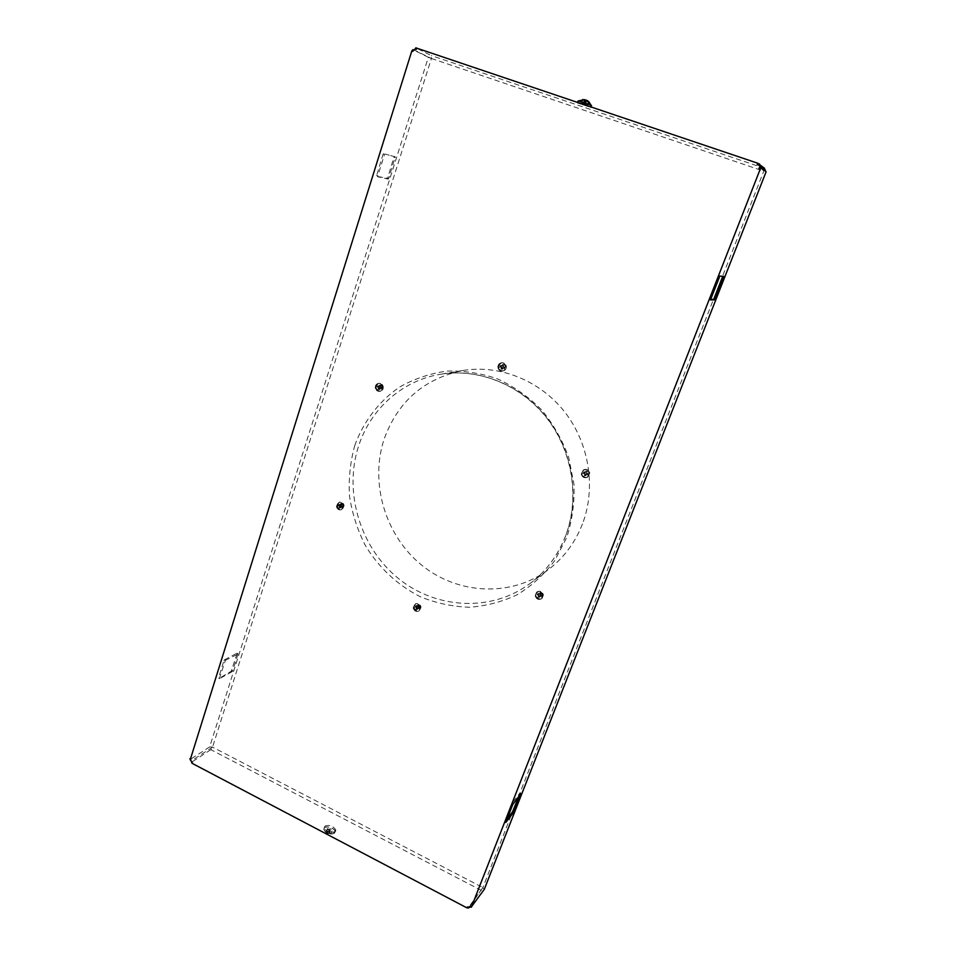 <?xml version="1.0" encoding="UTF-8"?>
<svg xmlns="http://www.w3.org/2000/svg" width="956" height="956" viewBox="0 0 956 956"><rect width="100%" height="100%" fill="white"/><g stroke="black" fill="none" stroke-linecap="round" stroke-linejoin="round"><path stroke-width="0.72" stroke-dasharray="4.78 3.58" d="M582.419 524.055C575.13 542.638 563.885 557.754 548.648 569.406C511.52 597.512 457.96 594.728 421.668 565.139C385.268 535.623 369.518 483.043 384.181 438.983C397.815 401.556 424.01 378.731 462.776 370.51C499.367 364.356 539.722 380.249 564.566 411.785C589.338 443.345 596.269 487.907 582.419 524.055M354.736 445.604C363.411 421.656 378.923 401.257 399.608 387.049C414.211 378.815 429.937 373.497 446.799 371.107C463.947 370.546 480.88 373.151 497.622 378.923C513.826 386.475 528.441 396.74 541.466 409.73C553.201 424.01 562.283 439.891 568.689 457.374L574.006 484.405C574.64 502.784 572.214 520.482 566.717 537.511L554.647 560.742C544.155 574.544 531.691 585.861 517.268 594.692C502.055 601.874 486.09 606.056 469.384 607.251C452.618 606.69 436.366 603.236 420.616 596.879C397.78 585.466 378.588 567.505 365.168 545.171C357.341 529.636 352.131 513.3 349.514 496.164C348.486 478.908 350.219 462.059 354.736 445.604M413.279 607.956C416.338 612.569 418.692 612.402 420.329 607.43C417.258 602.806 414.904 602.985 413.279 607.956M336.476 506.489C339.488 511.03 341.77 510.791 343.312 505.76C340.288 501.219 338.018 501.458 336.476 506.489M375.385 387.909C378.48 392.534 380.846 392.211 382.472 386.917C379.365 382.292 376.999 382.615 375.385 387.909M498.028 367.534C501.279 372.314 503.824 371.968 505.64 366.459C502.378 361.667 499.845 362.025 498.028 367.534M581.356 474.08C584.666 478.956 587.295 478.669 589.231 473.232C585.909 468.356 583.28 468.643 581.356 474.08M535.264 595.827C538.479 600.607 541 600.416 542.841 595.253C539.614 590.473 537.093 590.653 535.264 595.827M759.805 167.073L763.856 171.172L766.079 171.817M764.477 169.308L482.864 887.55L484.298 889.307M763.713 171.052L764.214 169.75L757.2 164.563M764.214 169.75L765.481 170.18M469.551 906.885L482.864 887.55L212.543 747.114L209.663 746.887L428.348 57.312L431.407 58.483L431.323 55.579L415.944 47.884L415.537 49.162L414.964 48.876M588.944 106.797L577.472 103.021L588.944 106.797M481.406 890.442L210.87 749.671L212.543 747.114L431.407 58.483L414.557 50.154M416.374 49.342L415.537 49.162M192.299 762.326L191.869 761.251L191.152 761.729M210.87 749.671L191.582 762.195L191.869 761.251M335.747 830.119C336.393 834.528 324.192 831.887 324.192 827.597L324.992 825.996C329.485 824.658 333.046 825.9 335.687 829.736L335.747 830.119M482.864 887.55L469.085 906.647M469.169 906.957L467.4 906.933M507.17 818.802L504.828 821.539L512.225 802.921L519.897 793.122L518.642 796.611M722.688 276.356L718.577 275.615L718.147 276.404L709.424 298.69L709.233 299.479L710.571 299.455M471.643 907.089L470.46 906.718M412.932 51.373L413.984 50.047L413.434 49.772M190.901 759.112L190.531 760.295M212.543 747.114L191.451 760.785M388.71 178.425L388.184 179.095L377.5 176.717L384.671 153.976L395.246 156.82L388.71 178.425L376.425 176.322L383.045 154.263L384.133 154.657M428.348 57.312L412.896 49.676M209.663 746.887L190.34 759.351L191.248 759.829M384.671 153.976L395.246 156.82L394.171 156.426L387.646 178.031M383.583 153.581L383.045 154.263M223.955 660.596L224.493 659.795L225.437 660.261L219.51 678.198L218.566 677.732L223.955 660.596L224.899 661.062M224.493 659.795L237.04 653.175L237.984 654.083L225.437 660.261M237.052 653.617L231.197 671.243L219.51 678.198M237.984 654.083L232.643 670.921L231.722 670.455M231.197 671.243L232.117 671.71L232.643 670.921M232.117 671.71L219.522 678.64M327.812 830.788L327.012 833.058L328.661 830.011L327.812 830.788L329.031 831.421L328.231 833.704L329.868 830.645L331.565 831.541L330.764 833.823L328.924 833.321M329.031 831.421L329.868 830.645M330.465 830.095L329.521 832.772L330.465 830.095L332.162 830.991L330.764 833.823M327.012 833.058L328.231 833.704M331.302 829.33L330.095 828.685L328.314 832.138L329.258 829.461L327.561 828.565L326.761 830.848L328.314 832.138M330.095 828.685L329.258 829.461M330.501 831.601L329.294 830.967M331.362 833.262L329.521 832.772M326.761 830.848L326.163 831.397L327.717 832.688M334.97 831.612C334.911 827.526 323.379 825.004 323.893 829.199L324.12 830.047C326.617 833.214 329.844 834.349 333.799 833.441L334.97 831.612L330.059 832.963M335.209 831.66C335.15 827.406 323.116 824.777 323.654 829.151L323.726 829.581C326.366 833.405 329.928 834.648 334.409 833.309L335.209 831.66M327.561 828.565L326.163 831.397M326.964 829.115L328.661 830.011M331.565 831.541L332.162 830.991M585.311 100.225L584.666 103.917L586.171 104.419L586.912 100.44L585.622 104.096L587.725 104.813L588.824 101.695M586.518 100.201L585.227 103.869L585.777 100.416M584.666 103.917L585.765 100.81L587.259 101.312M584.678 103.547L583.172 103.033L584.271 99.914M583.172 103.033L581.63 102.651L582.718 99.532L584.964 99.842M584.881 100.069L583.734 103.368M589.494 104.61L578.488 100.978L589.494 104.586M578.213 100.882L591.477 105.578M581.63 102.651L583.112 99.771M582.025 102.889L584.116 103.595M587.725 104.813L588.43 101.456M587.331 104.574L585.227 103.869M416.254 605.53L415.334 606.235L416.051 605.757L415.334 606.235L416.565 606.845L415.43 606.319L415.155 607.084L416.458 607.992L416.051 609.151L416.935 609.593L417.557 608.207L418.704 608.733L419.158 607.992L417.676 607.06L418.083 605.901L417.294 605.399L416.78 606.678L417.461 606.176L416.207 605.734L415.597 606.486L417.079 607.311L416.673 608.972L417.844 609.175L418.381 607.908L419.756 608.41L418.943 605.136L415.872 605.698M418.943 605.136L417.844 607.084L418.931 605.507L417.844 604.897M419.756 608.41L417.569 608.303L419.481 608.41L419.899 607.215M415.597 606.486L415.155 607.18L415.334 606.235L415.155 607.18L417.186 607.395L416.708 608.829L417.844 609.175M416.29 607.622L415.071 607.012L417.103 607.203L416.541 608.566M415.788 606.845L417.115 607.203L416.302 607.717L415.98 609.056L416.673 608.972M416.458 607.992L416.039 609.247L417.461 609.331M420.031 607.622L419.433 608.53M418.166 604.766L417.414 605.387L419.146 605.495M338.89 505.186L339.356 504.421L338.269 505.557L339.272 504.505L338.508 504.78L339.798 505.198L338.591 504.852L338.328 505.628L339.44 506.13L339.225 507.672L339.966 508.114L340.683 506.68L341.794 507.182L342.224 506.441L340.778 505.533L341.161 504.362L340.432 503.872L339.798 505.198L340.718 504.864L339.153 504.398L338.89 505.186L340.372 506.011L339.966 507.66L341.101 507.827L341.639 506.584L342.941 507.003L342.129 503.74L341.065 503.537L340.814 504.684L339.153 504.398M342.129 503.74L340.957 505.569L342.117 504.111L341.065 503.537M342.941 507.003L340.599 506.788L342.642 507.015L343.073 505.82M339.535 504.23L338.328 505.736L340.467 506.083L339.978 507.505L341.101 507.827M339.093 505.557L340.455 506.083L339.834 507.266M339.44 506.13L339.153 507.588L339.966 507.66M339.607 506.501L339.225 507.779L340.718 507.995M343.204 506.214L342.224 506.441L341.901 507.289L342.63 507.146M341.364 503.394L340.515 503.872L342.332 504.111M378.457 385.746L377.477 386.152L378.707 386.69L377.56 386.2L377.285 387.025L378.6 387.885L378.194 389.116L379.042 389.57L379.711 388.04L380.87 388.518L381.325 387.742L379.819 386.845L379.556 385.137L378.803 386.535L379.687 386.391L378.074 385.925L379.687 389.63L380.619 388.16L381.982 388.518L382.125 387.276L380.369 384.814L379.771 386.224L378.074 385.925M381.157 385.149L379.998 386.881L381.145 385.531L380.058 384.981M381.982 388.518L379.651 388.16L381.671 388.53L382.125 387.276M377.799 386.762L379.413 387.67L378.923 389.116L380.07 389.45M378.002 387.144L379.329 387.479L378.767 388.901M378.433 387.503L378.122 389.056L378.899 389.295M378.6 387.885L378.194 389.247L379.687 389.63M382.257 387.682L381.325 387.742L380.942 388.662L381.671 388.686M380.369 384.814L379.556 385.137L381.36 385.531M500.323 366.375L500.323 365.598L501.625 366.1L500.311 365.766L500 366.614L501.231 367.104L500.944 368.777L501.757 369.243L502.593 367.654L503.812 368.144L504.302 367.343L502.725 366.411L503.179 365.12L502.45 364.642L501.625 366.1L502.318 365.981L500.633 365.503L500.323 366.375L501.888 367.259L501.47 369.004L502.713 369.159L503.286 367.821L504.792 368.18L503.955 364.678L502.76 364.511L502.402 365.801L500.633 365.503M503.955 364.678L502.904 366.447L503.943 365.072L502.76 364.511M504.433 368.347L502.509 367.785L504.457 368.191L504.947 366.889M500.526 366.781L502.008 367.319L501.506 368.813L502.713 369.159M501.231 367.104L501.326 368.598M501.398 367.498L500.848 368.717L501.47 369.004M501.04 365.323L499.904 366.554L501.924 367.116L500.597 366.638L501.924 367.116L501.458 368.622L502.306 369.339M505.103 367.295L503.884 368.287L502.581 367.785L504.792 368.18M503.119 364.344L502.45 364.642L504.159 365.072M584.283 471.702L583.554 472.24L584.929 472.838L583.662 472.312L583.351 473.16L584.785 474.08L584.307 475.347L585.251 475.813L586.004 474.272L587.271 474.797L587.761 473.997L586.159 473.029L586.637 471.762L585.753 471.26L585.144 472.67L583.865 471.882L583.53 472.742L585.108 473.626L584.69 475.395L585.968 475.574L586.542 474.224L588.119 474.654L587.295 471.141L586.064 470.938L585.658 472.192L583.865 471.882M587.295 471.141L586.327 473.065L587.283 471.547L586.064 470.938M588.119 474.654L585.861 474.391L587.832 474.654L588.298 473.375M583.53 472.742L584.02 471.977L583.327 473.28L583.554 472.24L583.327 473.28L585.239 473.698L584.737 475.216L585.968 475.574M584.606 473.686L583.244 473.077L585.156 473.495L584.534 474.965M583.734 473.136L585.156 473.495L584.69 475.395M584.785 474.08L584.2 475.275L585.717 475.562L584.283 475.467L585.55 475.753M588.454 473.794L587.749 474.809M586.434 470.782L585.885 471.248L587.498 471.535M538.18 593.329L537.415 594.035L537.965 593.568L537.415 594.035L538.73 594.668L537.511 594.13L537.212 594.931L538.431 595.469L538.144 597.058L539.088 597.5L539.782 596.078L540.988 596.628L541.466 595.851L539.913 594.895L540.367 593.688L539.65 593.162L538.969 594.489L539.447 593.999L537.774 593.497L537.666 594.692L539.005 595.182L538.587 596.903L539.423 597.273L540.391 595.803L541.538 596.436L542.207 595.492L540.905 594.429L541.084 592.899L539.889 592.66L539.519 593.807L537.774 593.497M541.084 592.899L540.092 594.919L541.072 593.294L539.889 592.66M541.538 596.436L540.403 595.672L539.626 596.197L541.634 596.293L542.052 595.074M538.431 595.469L537.117 594.835L537.929 593.616L537.2 595.026L537.415 594.035L537.2 595.026L539.124 595.265L538.634 596.747L539.829 597.106M537.463 594.321L539.041 595.062L538.443 596.484M537.666 594.692L539.041 595.062L538.587 596.903M538.598 595.863L538.12 597.165L539.423 597.273M542.207 595.492L541.132 596.711L539.758 596.186L541.897 596.305M540.248 592.529L539.65 593.162L541.275 593.282M417.222 608.339L416.804 609.498L418.25 607.801L417.449 608.303L418.836 608.829L419.481 608.41L418.393 607.789L417.557 608.207M417.832 607.43L419.756 607.371L418.848 606.594L417.676 607.06M416.912 606.713L417.951 604.981L416.565 606.845M340.934 505.903L342.929 505.963L340.778 505.533M340.037 505.198L340.432 503.872L341.173 503.597L340.898 504.768L339.894 505.198L340.898 504.768L341.137 503.669L340.348 503.955L339.703 505.354M379.986 387.216L381.982 387.419L379.819 386.845M379.054 386.523L379.484 385.137L380.201 385.017L379.867 386.296L378.875 386.547L379.855 386.308L380.13 385.101L379.389 385.22L378.707 386.69M502.892 366.805L504.804 367.044L502.725 366.411M501.9 366.076L502.378 364.642L502.521 365.885L501.697 366.112L502.521 365.885L502.27 364.738L501.53 366.256M586.327 473.423L588.155 473.531L586.159 473.029M585.311 472.682L586.219 471.009L584.929 472.838M540.08 595.277L541.909 595.23L540.905 594.429L539.913 594.895M539.1 594.524L540.02 592.768L538.73 594.668M565.737 535.707C558.149 555.185 546.414 570.995 530.52 583.16C491.778 612.461 435.912 609.295 398.043 578.189C360.054 547.155 343.491 492.089 358.62 445.962C370.438 409.156 402.153 380.5 440.346 374.286C478.514 367.845 520.757 384.587 546.808 417.76C572.811 450.957 580.161 497.801 565.737 535.707M431.407 58.483L763.856 171.172M764.585 168.328L431.323 55.579M520.745 793.91L519.861 793.48M719.844 276.069L718.577 275.615M719.414 276.858L718.147 276.404M710.678 299.156L709.424 298.69M520.96 793.647L519.897 793.122M513.288 803.458L512.225 802.921M511.759 803.829L512.822 804.366M505.891 822.076L504.828 821.539M504.792 821.885L505.784 822.387M377.453 175.904L376.365 175.498M388.184 179.095L387.12 178.7M395.294 157.632L394.231 157.25M236.909 653.199L237.829 653.653M219.665 678.617L218.733 678.151M420.52 607.383C419.493 604.264 417.581 603.224 414.761 604.276L413.195 607.932C414.235 611.075 416.171 612.103 418.991 611.015L420.52 607.383M413.757 607.574C414.796 610.717 416.72 611.744 419.541 610.657L421.07 607.036C420.043 603.917 418.13 602.878 415.322 603.929L413.757 607.574M413.84 607.55C415.502 602.459 417.915 602.28 421.058 607.012C420.043 603.893 418.13 602.866 415.322 603.929L413.183 607.944C414.235 611.087 416.171 612.115 418.991 611.015L421.082 607.024C419.385 612.103 416.971 612.282 413.84 607.55L416.505 607.084M415.968 609.068L417.593 609.163L415.968 609.068M343.503 505.724C342.726 503.023 341.101 501.912 338.603 502.402L336.404 506.477C337.193 509.201 338.83 510.313 341.34 509.787L343.503 505.724M337.05 506.25C337.827 508.974 339.464 510.074 341.973 509.548L344.124 505.497C343.359 502.784 341.722 501.685 339.237 502.175L337.05 506.25M337.133 506.226C338.699 501.075 341.041 500.825 344.136 505.485C343.359 502.772 341.722 501.673 339.237 502.175L336.393 506.489C337.181 509.213 338.842 510.313 341.34 509.787L344.136 505.485C342.547 510.635 340.216 510.886 337.133 506.226L339.798 505.796M340.348 506.835L339.966 508.006L340.922 507.744L341.447 506.525L340.683 506.68M338.328 505.736L340.384 505.891L338.328 505.736M382.663 386.893C382.053 384.443 380.608 383.284 378.301 383.404C376.162 384.001 375.158 385.507 375.302 387.921C375.923 390.383 377.393 391.53 379.723 391.386C381.826 390.777 382.818 389.271 382.663 386.893M375.911 387.813C376.533 390.275 378.002 391.422 380.321 391.279C382.436 390.669 383.416 389.176 383.26 386.786C382.663 384.348 381.205 383.189 378.911 383.308C376.76 383.894 375.768 385.399 375.911 387.813M375.995 387.801C377.656 382.376 380.082 382.041 383.26 386.786C381.599 392.199 379.174 392.534 375.995 387.801L378.719 387.395M379.365 388.208L378.958 389.439L379.89 389.343L380.428 388.1L379.711 388.04M378.97 389.558L378.206 389.247L378.97 389.558M377.285 387.156L379.329 387.479L377.285 387.156M505.832 366.423C505.222 363.901 503.681 362.706 501.207 362.838C498.901 363.459 497.813 365.037 497.933 367.546C498.554 370.103 500.119 371.298 502.629 371.119C504.888 370.462 505.963 368.897 505.832 366.423M498.423 367.451C499.044 370.02 500.609 371.203 503.107 371.024C505.365 370.378 506.441 368.813 506.31 366.339C505.7 363.818 504.159 362.623 501.697 362.754C499.39 363.388 498.291 364.953 498.423 367.451M498.494 367.439C500.358 361.798 502.952 361.44 506.298 366.351C505.7 363.818 504.159 362.623 501.697 362.754L501.207 362.838C498.901 363.459 497.801 365.025 497.921 367.546C498.554 370.103 500.119 371.298 502.629 371.119L503.107 371.024C505.365 370.378 506.441 368.813 506.322 366.339C504.433 371.98 501.828 372.35 498.494 367.439L501.279 367.032M502.223 367.833L501.769 369.112L502.533 369.052L502.593 367.654M501.757 369.243L500.848 368.717L501.757 369.243M589.41 473.196C588.43 469.994 586.398 468.894 583.315 469.91L581.236 474.08C582.24 477.319 584.307 478.394 587.414 477.307L589.41 473.196M581.63 473.865C582.634 477.104 584.69 478.179 587.797 477.092L589.792 472.981C588.812 469.778 586.793 468.691 583.71 469.707L581.63 473.865M581.702 473.841C583.686 468.273 586.375 467.974 589.768 472.969C588.812 469.778 586.793 468.691 583.71 469.707L581.236 474.08C582.24 477.319 584.307 478.406 587.414 477.307L589.804 472.981C587.785 478.55 585.096 478.837 581.702 473.841L584.486 473.399M585.622 474.439L585.323 475.741L586.004 474.272M543.02 595.206C541.801 591.752 539.638 590.76 536.519 592.266L535.169 595.803C536.412 599.293 538.587 600.26 541.717 598.707L543.02 595.206M535.599 595.457C536.842 598.934 539.017 599.902 542.148 598.348L543.45 594.859C542.231 591.405 540.068 590.426 536.949 591.919L535.599 595.457M535.683 595.421C537.547 590.139 540.128 589.936 543.438 594.847C542.231 591.394 540.068 590.414 536.949 591.919L535.157 595.815C536.412 599.304 538.598 600.26 541.717 598.707L543.45 594.859C541.55 600.129 538.969 600.32 535.683 595.421L538.395 594.943M539.411 596.221L539.124 597.452L539.782 596.078M462.776 370.51L440.346 374.286C478.263 367.881 520.458 384.551 546.569 417.796C572.62 451.077 579.969 498.088 565.558 535.922C557.981 555.34 546.306 571.091 530.52 583.16L548.648 569.406M504.72 821.945L505.784 822.483M519.968 793.062L521.02 793.588M237.04 653.175L237.96 653.641M324.992 825.996L323.726 829.581M335.687 829.736L334.409 833.309M324.12 830.047C326.39 833.883 329.617 835.006 333.799 833.441M577.472 103.021L577.46 102.34M590.736 107.717L591.274 107M378.301 383.404C376.15 383.989 375.158 385.495 375.29 387.921C375.923 390.383 377.393 391.542 379.723 391.386L380.321 391.279C382.436 390.669 383.416 389.176 383.272 386.786C382.663 384.336 381.205 383.177 378.911 383.308L378.301 383.404"/><path stroke-width="1.43" d="M766.079 171.817L761.096 167.503L760.259 169.033L471.643 906.527L484.298 889.307M415.944 47.884L757.726 163.213L764.585 168.328L764.477 169.308M757.726 163.213L757.2 164.563L760.14 165.555L765.481 170.18L765.159 170.993M190.34 759.351L411.809 50.991L412.932 51.373L413.434 49.772L414.557 50.154L414.964 48.876L416.374 49.342L416.768 48.063M760.259 169.033L758.956 168.591L760.14 165.555M469.551 906.885L468.799 907.937L467.018 907.913L192.001 763.27L192.299 762.326L190.531 760.295L190.901 759.112L189.981 758.634M467.018 907.913L467.4 906.933L468.703 907.614L469.085 906.647L470.125 907.196L470.603 906.539M192.001 763.27L191.582 762.195M468.799 907.937L469.169 906.957L468.703 907.614M518.642 796.611L512.583 811.764L507.17 818.802M512.583 811.764L513.635 812.289L505.784 822.483L512.822 804.366L521.02 793.588L514.089 811.393L513.037 810.867M723.764 277.276L723.955 276.487L719.844 276.069L710.475 299.945L714.789 299.849L715.207 299.073L723.764 277.276L722.688 276.356M722.533 276.834L713.989 298.619L713.558 299.395L710.571 299.455M513.635 812.289L514.089 811.393M758.956 168.591L759.793 167.061L761.084 167.503L759.793 167.061M411.809 50.991L412.861 49.664M582.718 99.532L586.518 100.201L588.824 101.695L587.462 100.715M591.274 107L591.477 105.578L589.697 104.67L578.213 100.882L577.46 102.34M484.25 889.462L766.103 171.805L484.178 889.594M759.554 163.93L759.052 165.197M471.643 906.527L470.603 905.977M713.989 298.619L715.207 299.073M713.558 299.395L714.789 299.849M587.115 100.499L589.494 104.586M415.824 47.8L415.442 49.031M471.463 907.244L470.424 906.706M190.686 759.781L190.017 759.423M584.618 99.615L578.607 100.894M591.167 105.351L588.741 101.599"/></g></svg>

